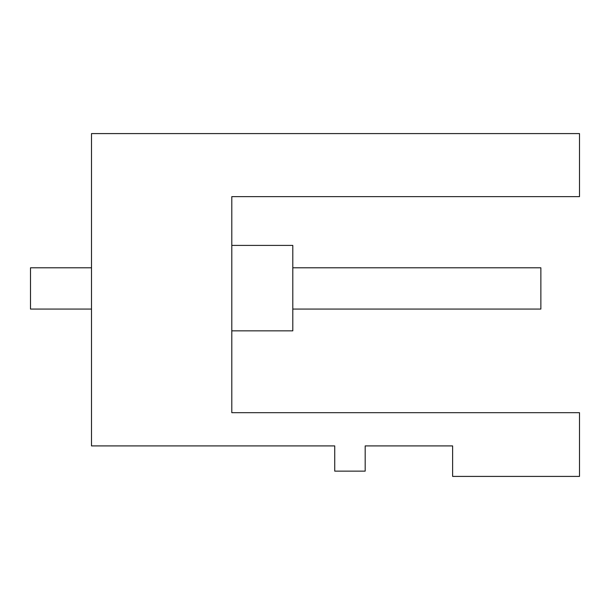<?xml version="1.0" encoding="UTF-8"?>
<svg xmlns="http://www.w3.org/2000/svg" width="610" height="610" viewBox="0 0 610 610"><rect width="100%" height="100%" fill="white"/><g stroke="black" fill="none" stroke-linecap="round" stroke-linejoin="round"><path stroke-width="0.91" d="M231.8 365.39L231.8 412.688L579.5 412.688L579.5 476.41L452.62 476.41L452.62 445.91L365.184 445.91L365.184 471.126L334.73 471.126L334.73 445.91L91.5 445.91L91.5 309.064L30.5 309.064L30.5 267.79L91.5 267.79L91.5 133.59L579.5 133.59L579.5 196.626L231.8 196.626L231.8 227.126M231.8 412.688L231.8 196.626M91.5 133.59L91.5 445.91M231.8 245.403L292.8 245.403L292.8 330.849L231.8 330.849M292.8 267.79L540.864 267.79L540.864 309.064L292.8 309.064"/></g></svg>
